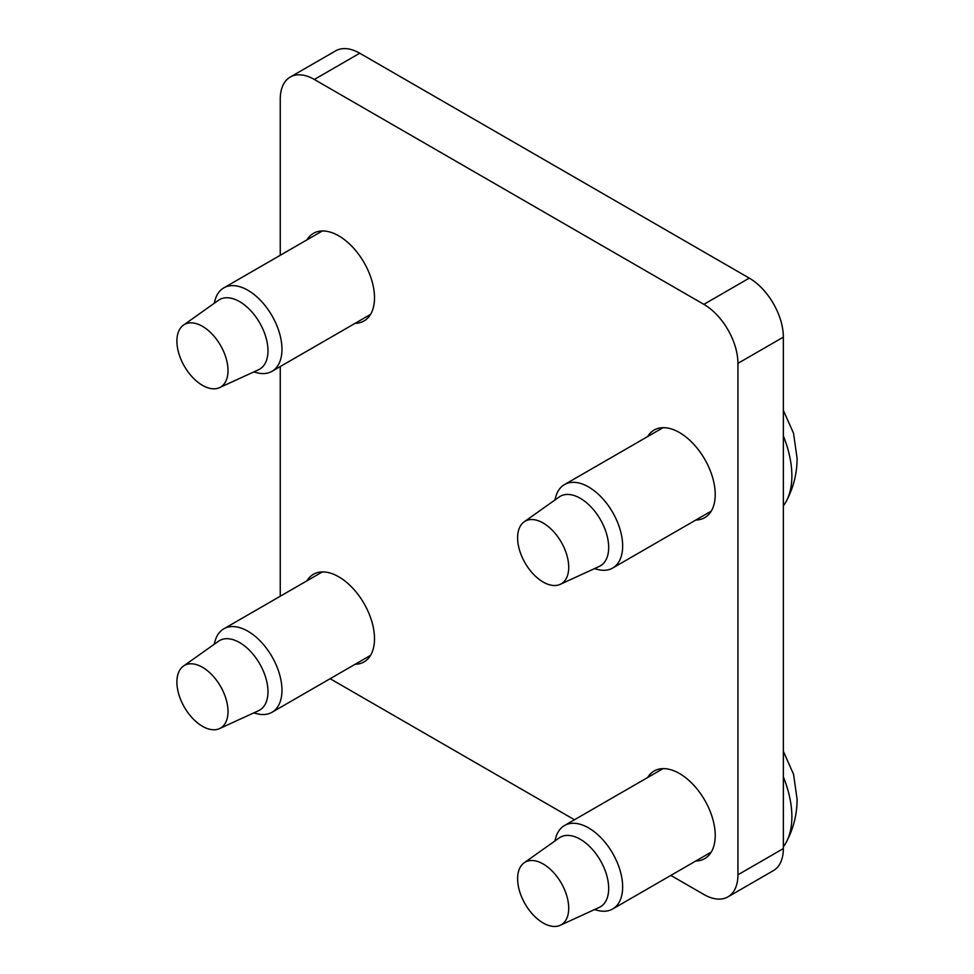 <?xml version="1.0" encoding="UTF-8"?>
<svg xmlns="http://www.w3.org/2000/svg" width="974" height="974" viewBox="0 0 974 974"><rect width="100%" height="100%" fill="white"/><g stroke="black" fill="none" stroke-linecap="round" stroke-linejoin="round"><path stroke-width="1.46" d="M783.352 776.948A81.913 47.288 60 0 1 791.874 816.772A81.913 47.288 60 0 1 786.274 842.218A81.913 47.288 60 0 1 783.352 846.771M554.803 841.037L555.85 837.47A48.176 27.82 -120 0 1 564.494 825.526A48.176 27.82 -120 0 1 588.588 827.912A48.176 27.82 60 0 1 622.654 886.924A48.176 27.82 60 0 1 612.683 908.986A48.176 27.82 60 0 1 598.024 910.507L594.408 909.619M580.285 839.271A40.153 23.181 -120 0 0 559.161 837.957L524.146 862.806A36.135 20.868 -120 0 0 517.608 878.731A36.135 20.868 -120 0 0 543.163 922.987A36.135 20.868 60 0 0 560.233 925.3L599.254 907.403A40.153 23.181 60 0 0 608.677 888.446A40.153 23.181 60 0 0 580.285 839.271M524.146 862.806A36.135 20.868 -120 0 1 543.163 863.975A36.135 20.868 60 0 1 568.719 908.243A36.135 20.868 60 0 1 560.233 925.3M783.352 435.987A81.913 47.288 60 0 1 791.874 475.811A81.913 47.288 60 0 1 786.274 501.269A81.913 47.288 60 0 1 783.352 505.81M554.803 500.088L555.85 496.509A48.176 27.82 -120 0 1 564.494 484.577A48.176 27.82 -120 0 1 588.588 486.963A48.176 27.82 60 0 1 622.654 545.976A48.176 27.82 60 0 1 612.683 568.037A48.176 27.82 60 0 1 598.024 569.559L594.408 568.67M580.285 498.311A40.153 23.181 -120 0 0 559.161 496.996L524.146 521.845A36.135 20.868 -120 0 0 517.608 537.782A36.135 20.868 -120 0 0 543.163 582.038A36.135 20.868 60 0 0 560.233 584.339L599.254 566.442A40.153 23.181 60 0 0 608.677 547.485A40.153 23.181 60 0 0 580.285 498.311M524.146 521.845A36.135 20.868 -120 0 1 543.163 523.026A36.135 20.868 60 0 1 568.719 567.282A36.135 20.868 60 0 1 560.233 584.339M214.11 303.389L215.144 299.809A48.176 27.82 -120 0 1 223.801 287.878A48.176 27.82 -120 0 1 247.883 290.264A48.176 27.82 60 0 1 281.961 349.276A48.176 27.82 60 0 1 271.977 371.325A48.176 27.82 60 0 1 257.319 372.847L253.703 371.971M239.592 301.611A40.153 23.181 -120 0 0 218.456 300.296L183.441 325.146A36.135 20.868 -120 0 0 176.903 341.07A36.135 20.868 -120 0 0 202.458 385.339A36.135 20.868 60 0 0 219.527 387.64L258.548 369.743A40.153 23.181 60 0 0 267.984 350.786A40.153 23.181 60 0 0 239.592 301.611M183.441 325.146A36.135 20.868 -120 0 1 202.458 326.327A36.135 20.868 60 0 1 228.013 370.583A36.135 20.868 60 0 1 219.527 387.64M214.11 644.338L215.144 640.758A48.176 27.82 -120 0 1 223.801 628.827A48.176 27.82 -120 0 1 247.883 631.213A48.176 27.82 60 0 1 281.961 690.225A48.176 27.82 60 0 1 271.977 712.286A48.176 27.82 60 0 1 257.319 713.808L253.703 712.919M239.592 642.56A40.153 23.181 -120 0 0 218.456 641.257L183.441 666.094A36.135 20.868 -120 0 0 176.903 682.031A36.135 20.868 -120 0 0 202.458 726.287A36.135 20.868 60 0 0 219.527 728.601L258.548 710.703A40.153 23.181 60 0 0 267.984 691.747A40.153 23.181 60 0 0 239.592 642.56M183.441 666.094A36.135 20.868 -120 0 1 202.458 667.275A36.135 20.868 60 0 1 228.013 711.531A36.135 20.868 60 0 1 219.527 728.601M647.637 436.571A50.587 29.208 60 0 1 654.151 430.033A50.587 29.208 60 0 1 693.135 443.596A50.587 29.208 60 0 1 715.22 494.5A50.587 29.208 60 0 1 704.738 517.669A50.587 29.208 60 0 1 695.826 520.031M306.932 239.872A50.587 29.208 60 0 1 313.445 233.334A50.587 29.208 60 0 1 352.43 246.885A50.587 29.208 60 0 1 374.515 297.8A50.587 29.208 60 0 1 364.033 320.957A50.587 29.208 60 0 1 355.12 323.331M647.637 777.532A50.587 29.208 60 0 1 654.151 770.994A50.587 29.208 60 0 1 693.135 784.545A50.587 29.208 60 0 1 715.22 835.461A50.587 29.208 60 0 1 704.738 858.618A50.587 29.208 60 0 1 695.826 860.992M306.932 580.833A50.587 29.208 60 0 1 313.445 574.295A50.587 29.208 60 0 1 352.43 587.846A50.587 29.208 60 0 1 374.515 638.761A50.587 29.208 60 0 1 364.033 661.918A50.587 29.208 60 0 1 355.12 664.28M290.228 77.068L335.665 50.843A48.176 27.82 60 0 1 359.747 53.229L749.286 278.126A48.176 27.82 60 0 1 783.352 337.138L783.352 848.573A48.176 27.82 60 0 1 773.38 870.634L727.955 896.859A48.176 27.82 -120 0 0 737.927 874.798L737.927 363.363A48.176 27.82 -120 0 0 703.861 304.351L314.322 79.454A48.176 27.82 -120 0 0 290.228 77.068A48.176 27.82 -120 0 0 280.256 99.129L280.256 255.273M280.256 366.553L280.256 596.234M330.137 678.708L574.477 819.767M670.842 875.407L703.861 894.473A48.176 27.82 -120 0 0 727.955 896.859M737.927 363.363L783.352 337.138M703.861 304.351L749.286 278.126M737.927 874.798L783.352 848.573M314.322 79.454L359.747 53.229M783.352 751.331L793.542 774.245L797.097 799.35C797.049 814.471 793.445 828.764 786.274 842.218M783.352 410.383L793.542 433.284L797.097 458.389C797.049 473.522 793.445 487.804 786.274 501.269M223.801 628.827L322.37 571.921M271.977 712.286L370.546 655.38M223.801 287.878L322.37 230.972M271.977 371.325L370.546 314.419M564.494 484.577L663.063 427.671M612.683 568.037L711.251 511.119M564.494 825.526L663.063 768.62M612.683 908.986L711.251 852.08"/></g></svg>
